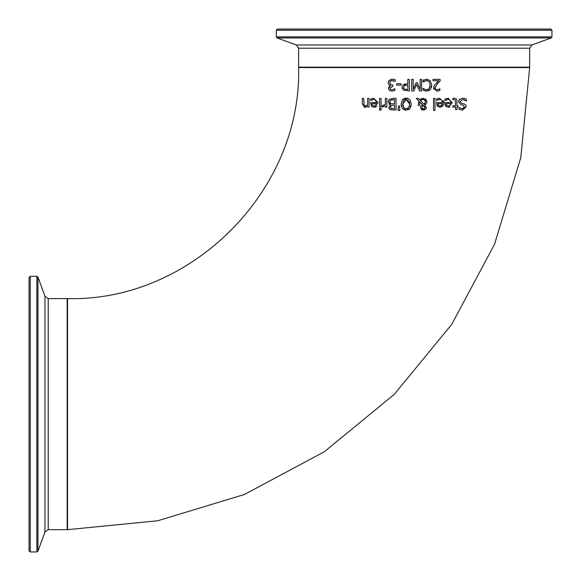 <?xml version="1.0" encoding="UTF-8"?>
<svg xmlns="http://www.w3.org/2000/svg" width="581" height="581" viewBox="0 0 581 581"><rect width="100%" height="100%" fill="white"/><g stroke="black" fill="none" stroke-linecap="round" stroke-linejoin="round"><path stroke-width="0.87" d="M393.577 79.285L395.225 79.837L395.225 81.471L392.16 80.461L390.41 81.108L389.778 82.901L390.468 84.579L392.865 84.993L392.865 86.278L390.004 88.21L390.606 89.467L392.015 89.823L394.906 88.813L394.906 90.447L391.892 91.159L389.139 90.237M395.109 81.471L391.616 80.512M388.929 80.534L392.131 79.125M389.778 85.429L389.009 84.928L388.21 82.553M388.616 87.397L388.943 86.83M389.771 86.097L390.563 85.676L389.009 84.928M392.066 79.125L395.225 79.837L395.225 81.471M392.16 80.461L390.41 81.108L389.778 82.901L390.468 84.579L392.211 84.993M392.865 84.993L392.865 86.278M390.606 89.467L392.015 89.823L394.811 88.813M388.202 82.792L389.226 80.193M389.459 90.505L388.428 88.37L390.563 85.785M394.906 88.813L394.906 90.447M459.121 99.736L462.578 98.182L464.713 98.443M462.578 98.182L466.369 99.082L466.369 101.007L462.687 99.511L460.116 101.435L460.225 102.133M466.369 99.082L466.369 101.007M465.207 100.23L464.684 99.968M461.416 103.171L464.938 104.268M460.116 101.435L461.539 103.207M463.623 103.73L465.534 104.754L466.282 106.839L462.396 110.143L458.961 109.395L458.961 107.558L462.294 108.814L463.282 108.683M465.984 105.408L466.202 106.032M460.958 104.638L458.511 101.682L459.564 99.228M464.618 107.478L463.173 105.205L460.806 104.595M461.997 108.807L464.684 106.998M447.98 98.189L452.345 102.677L448.336 107.296L445.83 106.338L444.864 102.568L450.863 102.568L450.624 101.101L449.353 99.729L448.002 99.46L445.024 100.513L445.024 98.923L448.481 98.211M448.002 99.46L447.159 99.547M445.409 105.778L444.959 104.529M449.817 107.042L449.244 107.209M448.423 106.098L450.152 105.415L450.863 103.687L446.288 103.687L446.782 105.43L448.423 106.098L450.152 105.415L450.863 103.687L446.288 103.687L446.782 105.43M446.223 99.845L445.111 100.513M454.444 98.218L456.259 98.857L456.898 100.164L456.971 105.851L457.951 105.851L457.951 107.057L456.971 107.057L456.971 109.548L455.511 109.548L455.511 107.057L452.824 107.057L452.824 105.851L455.511 105.851L455.301 100.034L454.073 99.489L452.824 99.772L452.824 98.465L454.444 98.218L452.824 98.465M456.971 101.043L456.971 105.851M457.951 105.851L457.951 107.057M456.971 107.057L456.971 109.548M439.643 99.46L436.665 100.513L436.665 98.923L439.621 98.189L443.986 102.677L442.875 106.047L439.977 107.296L437.471 106.338L436.505 102.568L442.504 102.568L441.749 100.266L440.347 99.525L438.778 99.554M437.043 105.764L436.825 105.321M443.673 100.695L443.913 101.66M438.285 105.219L440.064 106.098L442.097 105.023M440.994 105.953L441.792 105.415L442.504 103.687L437.929 103.687L438.059 104.682M442.504 103.687L437.929 103.687L438.423 105.43L440.064 106.098M437.863 99.845L436.745 100.513M443.986 102.677L442.875 106.047L439.977 107.296M419.758 105.386L418.24 105.444L419.054 101.239L416.286 98.385L418.269 98.385L420.012 99.838M418.269 98.385L419.852 100.041L423.36 98.145L426.962 101.559L426.28 103.687L424.827 104.929L426.323 108.081M421.036 98.857L421.61 98.516M425.59 98.799L426.962 101.559L426.28 103.687L424.827 104.929M426.193 108.473L425.474 109.453M426.381 107.507L425.59 109.351L423.324 110.179L420.404 107.783L420.855 106.214L422.634 104.914L419.903 102.103L419.78 103.491M418.429 103.019L419.024 101.297M419.903 102.103L419.758 105.444M421.915 109.925L421.363 109.613M421.784 99.634L420.521 100.724L424.094 104.377L425.365 101.936L424.711 100.121L422.939 99.409L420.521 100.724L424.094 104.377L425.19 102.968M424.094 104.377L424.878 103.6M424.711 100.121L424.348 99.809M423.934 99.583L422.939 99.409M422.402 106.105L421.922 107.638L423.382 109.206L424.871 107.579L424.566 106.534L423.36 105.466L422.198 106.403L423.36 105.466L424.871 107.579L424.566 106.534M421.922 107.638L422.031 108.298M422.293 108.734L423.948 109.112M424.232 108.959L424.871 107.579M434.995 98.385L434.995 110.455L433.535 110.455L433.535 98.385L434.995 98.385M388.34 100.971L388.863 99.903M390.73 109.78L389.967 109.468L388.769 107.34L390.388 104.863L388.224 101.936L389.423 99.322L392.749 98.385L396.06 98.385L396.06 109.94L391.855 109.918M389.343 104.326L388.943 103.963M389.328 108.988L388.965 108.422M393.003 109.94L389.967 109.468M390.766 103.665L394.528 103.97L394.528 99.7L390.657 100.186L389.829 101.871L390.766 103.665L391.478 103.897M391.558 103.912L392.763 103.963M390.657 100.186L389.829 101.871L390.047 103.011M394.528 99.7L392.582 99.707M392.044 99.743L391.434 99.845M390.962 108.327L394.528 108.625L394.528 105.248L391.013 105.633L390.367 107.122L390.962 108.327L391.725 108.574M394.528 105.248L391.013 105.633L390.417 107.558M406.46 110.179L405.582 110.15M404.877 110.034L403.998 109.729M402.175 100.106L404.136 98.53L406.213 98.145L409.939 99.714L411.312 104.166L409.758 108.8M409.162 109.308L408.32 109.78M411.087 106.229L410.927 106.788M401.464 106.722L401.101 104.166L402.48 99.714L406.707 98.16M406.809 98.174L408.356 98.559M402.727 103.418L403.802 107.848M404.165 108.189L406.199 108.85L408.763 107.652L409.714 104.166L409.394 101.886M409.307 101.653L406.199 99.474L402.698 104.166L402.938 106.149M405.603 99.518L405.008 99.671M404.202 100.128L402.938 102.147M409.394 106.41L409.707 104.558M407.216 108.727L408.109 108.298M409.714 104.166L406.199 99.474M403.642 107.652L406.199 108.85M409.925 108.618L406.213 110.179L402.48 108.618L401.101 104.166M379.596 107.057L379.596 98.385L381.056 98.385L381.056 107.057L379.596 107.057M399.43 105.96L399.772 110.455L398.043 110.455L398.384 105.96L399.43 105.96L399.772 110.455M373.67 98.189L378.049 102.677L374.041 107.296L371.535 106.338L370.569 102.568L376.568 102.568L375.101 99.743M376.946 106.04L375.718 106.962M375.558 107.027L375.057 107.187M374.041 107.296L371.535 106.338M376.568 102.568L376.335 101.116L375.13 99.758L373.706 99.46L370.729 100.513L370.729 98.923L373.685 98.189M371.927 99.845L370.816 100.513M373.706 99.46L372.864 99.547M372.486 105.43L374.128 106.098L375.856 105.415L376.568 103.687L371.993 103.687L372.486 105.43M374.128 106.098L375.856 105.415M376.532 104.006L371.993 103.687L372.109 104.616M382.806 107.057L382.218 107.006L382.218 105.495L385.356 104.536L385.356 98.385L386.815 98.385L386.815 107.057L385.356 107.057L385.356 105.764L382.218 107.006M382.291 105.495L383.075 105.56M365.834 107.187L364.999 107.296L362.283 104.014L362.283 98.385L363.742 98.385L364.164 105.473M363.742 98.385L364.026 105.27L365.384 105.916L367.628 104.863L367.628 98.385L369.088 98.385L369.088 107.057L367.628 107.057L367.628 106.091L364.999 107.296L364.026 107.151M381.151 108.494L381.151 110.012L379.495 110.012L379.495 108.494L381.151 108.494L381.151 110.012M427.384 80.585L424.348 81.064L423.012 81.986L423.012 80.149L427.1 79.176M430.151 80.498L431.77 85.131L431.392 87.695M426.607 79.161L430.318 80.679M431.77 85.131L430.332 89.532L426.577 91.123L425.474 91.035M430.042 89.83L428.691 90.716M426.577 91.123L423.012 90.149L423.012 88.297L423.658 88.748M423.128 88.297L425.394 89.663M424.435 89.263L426.882 89.801M429.773 87.506L430.172 85.131L429.105 81.638L426.585 80.49L423.121 81.986M426.585 89.815L429.141 88.624L430.172 85.131M427.34 89.728L428.001 89.503M437.319 81.979L438.662 80.708L432.99 80.708L432.99 79.365L440.115 79.365L440.064 81.049M433.673 89.234L434.065 85.676L438.662 80.708L432.99 80.708M435.191 86.874L435.612 89.358L437.021 89.823L439.868 88.82L439.512 90.621M435.612 89.358L436.186 89.692M439.338 81.747L437.493 83.599M437.021 89.823L439.788 88.82M439.868 88.82L439.868 90.469L436.912 91.159L433.47 87.985M440.115 79.365L440.115 81.006L437.326 83.787L435.038 87.905M402.175 88.537L402.125 86.584M402.873 85.051L407.797 83.671L407.797 79.365L409.329 79.365L409.329 90.919L403.403 90.2L402.03 87.433L403.04 84.87M404.456 83.976L405.051 83.802M404.463 89.147L407.797 89.59L407.797 84.986L404.289 85.676L403.628 87.39L404.463 89.147L406.526 89.59M403.628 87.39L403.802 88.356M403.831 88.421L404.216 88.951M407.797 84.986L404.376 85.589M416.599 84.485L413.81 90.919L411.675 90.919L411.675 79.365L413.207 79.365L413.207 89.314L416.221 82.546L417.158 82.546L420.143 89.314L420.143 79.365L421.574 79.365L421.574 90.919L419.482 90.919L416.599 84.485L413.81 90.919M417.158 82.546L420.143 89.314M396.663 85.124L396.663 83.722L401.035 83.722L401.035 85.124L396.663 85.124M401.035 83.722L401.035 85.124M67.556 529.654L67.556 298.605C191.004 301.793 301.786 191.033 298.605 67.556L529.654 67.556L520.772 157.705L494.482 244.398L451.778 324.285L394.31 394.31L324.285 451.778L244.398 494.482L157.705 520.772L67.556 529.654M535.094 29.05L293.165 29.05M550.795 29.05L277.464 29.05L276.309 30.205L551.95 30.205L550.795 29.05M282.192 29.05L546.067 29.05M67.171 529.654L67.556 529.269L67.556 298.99L67.171 298.605L67.171 529.654L48.216 529.654L44.962 531.935L37.954 551.187L37.954 277.072L36.864 276.309L36.864 551.95L37.954 551.187M30.205 551.95L30.205 276.309L29.05 277.464L29.05 550.795L30.205 551.95L36.864 551.95M551.95 30.205L551.95 36.864L276.309 36.864L277.072 37.954L551.187 37.954L531.935 44.962L296.325 44.962L298.605 48.216L529.654 48.216L529.654 67.171L298.605 67.171L298.99 67.556M48.216 529.654L48.216 298.605L67.171 298.605M37.954 277.072L44.962 296.325L44.962 531.935M529.654 67.171L529.269 67.556M298.605 48.216L298.605 67.171M276.309 30.205L276.309 36.864M551.95 36.864L551.187 37.954M296.325 44.962L277.072 37.954M531.935 44.962L529.654 48.216M30.205 276.309L36.864 276.309M44.962 296.325L48.216 298.605"/></g></svg>
